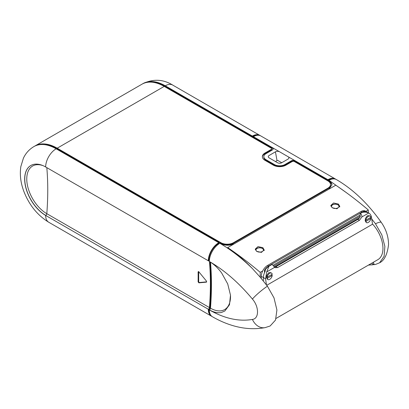 <?xml version="1.0" encoding="UTF-8"?>
<svg xmlns="http://www.w3.org/2000/svg" width="409" height="409" viewBox="0 0 409 409"><rect width="100%" height="100%" fill="white"/><g stroke="black" fill="none" stroke-linecap="round" stroke-linejoin="round"><path stroke-width="0.61" d="M366.06 211.606L365.411 211.08A8.901 5.138 120 0 0 360.963 211.519L267.578 265.436A8.901 5.138 120 0 0 261.279 276.336L261.279 278.457M265.313 270.978L264.459 271.474L264.562 272.624A8.901 5.138 120 0 0 263.381 277.547L263.381 280.242L263.381 277.547A8.901 5.138 -60 0 1 264.981 271.775L265.405 269.577A8.901 5.138 -60 0 1 268.974 266.239L272.118 264.424L274.7 267.307L266.709 271.919L265.574 278.815L261.279 276.336M367.226 212.143L366.173 211.54A8.901 5.138 120 0 0 362.011 212.123L268.626 266.039A8.901 5.138 120 0 0 264.459 270.262L265.441 269.695M263.381 280.242A1.483 0.859 60 0 1 263.212 280.799A1.483 0.859 60 0 0 263.381 280.242M264.459 271.474L264.459 270.262M267.634 279.444L266.683 275.528L268.672 272.731L270.666 272.629L271.53 273.125A3.712 2.142 120 0 0 269.674 273.309A3.712 2.142 120 0 0 267.103 277.215L266.484 276.857M271.775 274.521L271.816 275.211M366.265 222.496L365.314 218.585L367.302 215.788L369.296 215.686L370.16 216.182A3.712 2.142 120 0 0 368.304 216.366A3.712 2.142 120 0 0 365.733 220.272L365.114 219.914M370.406 217.578L370.447 218.268M274.495 267.072A4.453 2.572 120 0 0 275.968 266.648L357.824 219.388A4.453 2.572 120 0 0 360.165 216.821L360.068 214.929A4.453 2.572 -60 0 0 360.268 213.534L362.359 212.327C364.9 211.969 367.031 212.199 368.749 213.007L361.817 217.01L359.445 220.323L277.593 267.583L275.201 267.706L274.7 267.307M266.453 284.915L265.574 278.815M367.481 212.271L368.749 213.007C370.257 213.851 371.193 215.39 371.551 217.634L372.502 224.239L266.745 285.298M360.268 213.534C361.525 214.265 362.042 215.425 361.817 217.01M266.709 271.919L268.974 266.239M362.359 212.327A8.901 5.138 -60 0 1 365.922 211.545L367.752 212.445M372.466 223.984A24.509 14.151 60 0 1 377.88 259.649L276.126 318.396M267.103 278.427A3.712 2.142 120 0 0 267.818 279.551A3.712 2.142 120 0 0 269.674 279.367A3.712 2.142 120 0 0 272.246 275.461L267.103 278.427L266.673 278.181M267.103 277.215L272.246 274.25A3.712 2.142 120 0 0 271.53 273.125M266.525 277.547L271.198 274.853L272.246 275.461M365.733 221.484A3.712 2.142 120 0 0 366.449 222.608A3.712 2.142 120 0 0 368.304 222.424A3.712 2.142 120 0 0 370.876 218.513L365.733 221.484L365.309 221.238M365.733 220.272L370.876 217.307A3.712 2.142 120 0 0 370.16 216.182M365.16 220.604L369.828 217.91L370.876 218.513M198.626 271.545L206.458 281.09L206.458 282.144L198.886 282.844L198.109 281.862A297.522 171.775 120 0 0 198.109 271.842L198.626 271.545M332.108 207.685L330.804 205.482L333.56 202.987L338.401 204.05L339.705 206.284L336.944 208.794L332.108 207.685M256.561 251.305L255.257 249.096L258.013 246.607L262.854 247.67L264.158 249.899L261.397 252.409L256.561 251.305M281.74 162.731L288.038 159.096A2.965 1.713 0 0 0 288.805 158.329A2.965 1.713 0 0 0 288.038 156.673L279.644 151.826A2.965 1.713 0 0 0 275.446 151.826L269.148 155.461A2.965 1.713 0 0 0 268.381 157.112A2.965 1.713 0 0 0 269.148 157.884L277.542 162.731A2.965 1.713 0 0 0 281.74 162.731L278.069 160.609A0.741 0.429 0 0 0 277.021 160.609L275.446 161.519M371.74 218.968L375.482 223.774L381.822 234.848L384.879 246.402L384.102 256.32L379.618 262.782L375.482 264.454L368.402 265.119M252.419 299.066A14.836 2.168 -39.3 0 1 267.409 286.172L274.01 297.885L276.913 310.002L275.523 320.068L270.129 325.999L265.058 327.64A14.836 11.437 -100.6 0 1 252.419 319.439C259.214 318.693 259.204 306.786 252.419 299.066C238.933 282.87 224.572 270.339 209.342 261.474A14.836 8.569 -60 0 1 219.832 243.299C230.937 249.735 241.785 258.151 252.373 268.544A122.864 70.936 -120 0 0 227.706 247.598L328.959 189.137L332.001 184.72L328.959 180.297L346.73 192.91M219.832 243.299C224.72 245.748 229.618 245.865 234.526 243.662M295.38 161.519L295.38 160.911A2.965 1.713 0 0 0 291.182 160.911L284.889 164.546A7.418 4.284 180 0 1 274.398 164.546L266.003 159.704A7.418 4.284 180 0 1 263.831 156.673L263.831 157.281A7.418 4.284 180 0 0 266.003 160.308L274.398 165.154A7.418 4.284 180 0 0 284.889 165.154L291.182 161.519A2.965 1.713 0 0 1 295.38 161.519L328.959 180.906L328.959 180.297A14.836 8.569 120 0 1 336.377 179.561C353.069 189.301 368.059 203.61 381.346 222.491L381.346 222.491A14.836 2.955 145.1 0 0 375.482 223.774M265.058 327.64C254.061 329.603 242.895 328.795 231.56 325.221C225.078 323.192 218.692 320.359 212.414 316.73A14.836 8.569 -60 0 1 209.342 309.94C224.572 318.58 238.933 321.745 252.419 319.439M221.678 312.399A29.678 17.132 60 0 1 209.439 309.884L209.342 309.94C213.846 312.491 217.956 313.314 221.678 312.399L224.894 310.968L229.485 304.741L230.492 295.175L227.721 283.948L221.678 273.028C217.941 267.946 213.825 264.096 209.342 261.474M209.439 309.884A1.483 0.859 120 0 0 210.482 308.181A28.333 16.36 -120 0 0 230.466 294.935M210.507 262.184A297.522 171.775 -60 0 1 210.482 308.181M252.373 268.544L260.231 277.21L267.409 286.172M288.038 156.673L327.911 179.694L327.911 180.297A14.095 8.139 -60 0 1 332.624 178.948M34.422 146.299A44.515 25.701 60 0 1 34.939 145.987L141.964 84.198A44.515 25.701 60 0 1 164.224 86.401L271.249 148.191A1.483 0.859 180 0 1 271.683 148.799A1.483 0.859 180 0 1 271.249 149.403L264.955 153.038A8.901 5.138 0 0 0 262.343 156.673A8.901 5.138 0 0 0 264.955 160.308L273.345 165.154A8.901 5.138 0 0 0 285.937 165.154L292.236 161.519A1.483 0.859 180 0 1 294.332 161.519L327.911 180.906A8.901 5.138 180 0 1 330.518 184.541A8.901 5.138 180 0 1 327.911 188.176L233.473 242.695A8.901 5.138 180 0 1 220.886 242.695L220.886 243.299A8.901 5.138 0 0 0 233.473 243.299L327.911 188.779A8.901 5.138 0 0 0 330.518 185.144L330.518 184.541M34.939 145.987A44.515 25.701 60 0 1 57.199 148.191L220.886 242.695M151.913 82.189A43.773 25.271 60 0 1 165.272 86.401L252.363 136.683A14.095 8.139 -60 0 1 257.077 135.328M142.496 83.906A44.515 25.701 60 0 1 143.012 83.589A44.515 25.701 60 0 1 165.272 85.798L252.363 136.074L252.363 136.683L272.297 148.191L272.297 147.588L253.411 136.683L253.411 137.286M260.288 135.676A14.836 8.569 120 0 0 259.781 135.343A14.836 8.569 120 0 0 252.363 136.074M209.454 261.54A297.522 171.775 -60 0 1 209.434 307.578A1.483 0.859 -60 0 1 208.391 309.276L45.655 215.436A29.678 17.132 60 0 1 26.268 189.285A29.678 17.132 60 0 1 30.818 165.502A29.678 17.132 60 0 1 45.655 166.969L208.391 260.814A1.483 0.859 -60 0 1 209.132 260.738A1.483 0.859 -60 0 1 209.352 260.983M208.391 309.276L45.655 215.436A14.836 8.569 -60 0 0 48.727 222.23L211.366 316.126A14.836 8.569 -60 0 1 208.293 309.332M48.727 222.23C37.536 215.328 29.3 205.19 24.013 191.811C20.685 183.166 19.627 174.755 20.844 166.575L23.395 158.222C25.701 153.268 29.197 149.392 33.891 146.591A44.515 25.701 60 0 1 56.151 148.799L218.784 242.695L218.784 243.299L219.321 243.611M208.293 260.87A14.836 8.569 -60 0 1 218.784 242.695M211.908 316.397A14.836 8.569 -60 0 1 211.366 316.126M327.911 179.694A14.836 8.569 -60 0 1 335.329 178.958L260.83 135.946A14.836 8.569 120 0 0 253.411 136.683M335.329 178.958A14.836 8.569 -60 0 1 335.835 179.295M263.831 156.673A7.418 4.284 180 0 1 266.003 153.646L272.297 150.011A2.965 1.713 0 0 0 273.166 148.799A2.965 1.713 0 0 0 272.297 147.588L279.644 151.826M273.12 149.101A2.965 1.713 0 0 0 272.297 148.191M271.683 148.799L271.683 149.403A1.483 0.859 180 0 1 271.249 150.011L264.955 153.646A8.901 5.138 0 0 0 262.358 156.974M43.835 144.587A43.773 25.271 60 0 1 57.199 148.799L220.886 243.299M328.959 180.906A10.389 5.997 180 0 1 331.996 184.94M210.001 313.79A14.095 8.139 -60 0 1 208.825 309.557A2.224 1.283 120 0 0 209.955 307.333A298.263 172.204 120 0 0 210.037 261.888M209.388 260.349L208.825 260.027A14.095 8.139 -60 0 1 218.784 243.299M208.825 309.557L209.413 309.894M227.706 247.598A317.312 183.201 -120 0 1 260.231 272.363L260.231 277.21M328.959 189.137L335.779 185.2A317.312 183.201 60 0 1 368.304 209.97L368.304 212.746M260.231 272.363L262.685 270.947M365.897 211.361L368.304 209.97M371.592 263.278L374.082 264.669M198.682 271.581L198.682 281.53A0.741 0.429 -120 0 0 199.469 282.512L206.709 281.862M359.562 217.777L274.393 266.949M273.11 265.267L360.135 215.022M362.011 212.123L360.963 211.519M268.626 266.039L267.578 265.436M360.401 216.085L273.769 266.101M275.968 266.648L277.593 267.583M359.445 220.323L357.824 219.388M257.082 251.479A3.712 2.142 0 0 0 262.327 251.479A3.712 2.142 0 0 0 262.327 248.452A3.712 2.142 0 0 0 257.082 248.452A3.712 2.142 0 0 0 257.082 251.479M332.629 207.864A3.712 2.142 0 0 0 337.875 207.864A3.712 2.142 0 0 0 337.875 204.832A3.712 2.142 0 0 0 332.629 204.832A3.712 2.142 0 0 0 332.629 207.864M277.021 160.609L275.446 151.826M373.366 262.256L374.204 264.654M164.224 86.401L57.199 148.191M165.272 85.798A14.836 8.569 -60 0 1 172.69 85.062L259.781 135.343M46.82 167.644A297.522 171.775 -60 0 1 46.8 213.677L209.434 307.578M209.342 261.254L208.488 260.758M30.864 165.471A29.678 17.132 60 0 0 26.381 189.27A29.678 17.132 60 0 0 45.752 215.379A1.483 0.859 120 0 0 46.8 213.677A28.333 16.36 -120 0 1 26.851 181.218A28.333 16.36 -120 0 1 43.027 165.645M45.655 166.969A14.836 8.569 -60 0 1 56.151 148.799M165.272 86.401L164.75 86.703M57.199 148.799L56.672 149.101M233.473 242.695L233.473 243.299M327.911 188.176L327.911 188.779M209.955 307.333L210.523 307.66M291.182 161.519L291.182 160.911M264.955 153.646L264.955 153.038M271.249 150.011L271.249 149.403M266.003 160.308L266.003 159.704M274.398 165.154L274.398 164.546M284.889 165.154L284.889 164.546M372.461 264.868L368.78 264.904M199.469 282.512L198.886 282.844M198.109 281.862L198.682 281.53M264.158 250.569C264.347 250.052 263.861 249.337 262.701 248.411L259.638 247.685L257.885 247.931L256.146 248.81L255.395 249.838M339.705 206.954C339.894 206.438 339.409 205.717 338.248 204.797L335.186 204.071L333.432 204.311L331.694 205.195L330.942 206.223M381.346 222.491C386.05 229.26 388.453 236.601 388.55 244.516C387.4 254.316 384.419 260.405 379.618 262.782M172.69 85.062C163.206 79.223 153.319 78.733 143.012 83.589"/></g></svg>

